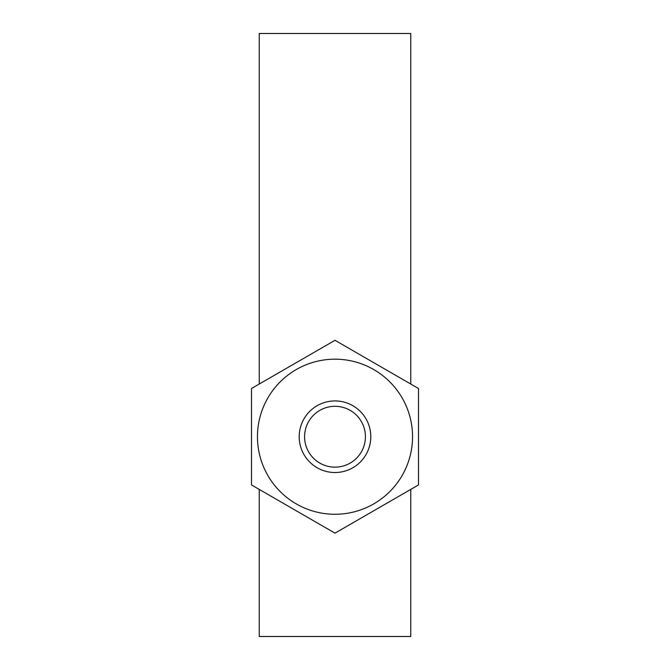 <?xml version="1.0" encoding="UTF-8"?>
<svg xmlns="http://www.w3.org/2000/svg" width="670" height="670" viewBox="0 0 670 670"><rect width="100%" height="100%" fill="white"/><g stroke="black" fill="none" stroke-linecap="round" stroke-linejoin="round"><path stroke-width="1" d="M365.418 436.723A30.418 30.418 0 0 0 319.791 410.383A30.418 30.418 0 0 0 319.791 463.07A30.418 30.418 0 0 0 365.418 436.723M412.544 436.723A77.544 77.544 0 0 0 296.232 369.572A77.544 77.544 0 0 0 296.232 503.882A77.544 77.544 0 0 0 412.544 436.723M335 340.301L251.493 388.508L251.493 484.938L335 533.153L418.507 484.938L418.507 388.508L335 340.301M410.752 384.036L410.752 33.5L259.248 33.5L259.248 384.036M259.248 489.418L259.248 636.5L410.752 636.5L410.752 489.418M370.786 436.723A35.786 35.786 0 0 1 317.103 467.719A35.786 35.786 0 0 1 317.103 405.727A35.786 35.786 0 0 1 370.786 436.723"/></g></svg>
